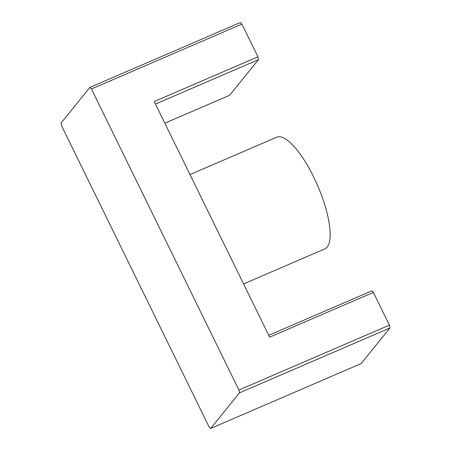 <?xml version="1.0" encoding="UTF-8"?>
<svg xmlns="http://www.w3.org/2000/svg" width="451" height="451" viewBox="0 0 451 451"><rect width="100%" height="100%" fill="white"/><g stroke="black" fill="none" stroke-linecap="round" stroke-linejoin="round"><path stroke-width="0.68" d="M155.46 104.063L258.491 59.633L257.944 56.809L154.219 101.537L269.642 337.139L373.366 292.411L389.399 325.137L389.94 327.967L361.161 363.562L210.679 428.45L239.464 392.855L238.917 390.025L389.399 325.137M190.006 174.582L276.66 137.211A60.812 18.468 66.7 0 1 313.693 177.04A60.812 18.468 66.7 0 1 324.821 248.896L243.574 283.933M257.944 56.809L241.911 24.083L240.321 22.55L89.839 87.438L91.435 88.977L238.917 390.025M91.435 88.977L241.911 24.083M389.94 327.967L239.464 392.855M89.839 87.438L61.06 123.033L61.601 125.863L209.089 426.917L210.679 428.45M268.745 335.307L371.776 290.878L373.366 292.411M258.491 59.633L229.706 95.229L164.835 123.202"/></g></svg>
